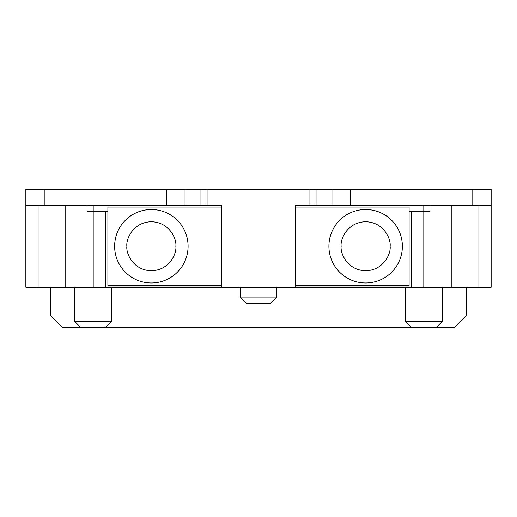 <?xml version="1.0" encoding="UTF-8"?>
<svg xmlns="http://www.w3.org/2000/svg" width="517" height="517" viewBox="0 0 517 517"><rect width="100%" height="100%" fill="white"/><g stroke="black" fill="none" stroke-linecap="round" stroke-linejoin="round"><path stroke-width="0.78" d="M328.909 246.254A36.733 36.733 0 0 1 365.642 209.521A36.733 36.733 0 0 1 402.375 246.254A36.733 36.733 0 0 1 365.642 282.986A36.733 36.733 0 0 1 328.909 246.254A36.733 36.733 0 0 0 365.642 282.986A36.733 36.733 0 0 0 402.375 246.254M114.625 246.254A36.733 36.733 0 0 1 151.358 209.521A36.733 36.733 0 0 1 188.091 246.254A36.733 36.733 0 0 1 151.358 282.986A36.733 36.733 0 0 1 114.625 246.254A36.733 36.733 0 0 0 151.358 282.986A36.733 36.733 0 0 0 188.091 246.254M309.929 205.236L309.929 189.319L491.15 189.319L491.15 287.278L295.233 287.278L295.233 205.236L491.15 205.236M276.866 297.068L270.746 303.195L246.254 303.195L240.134 297.068L276.866 297.068L276.866 287.278M240.134 297.068L240.134 287.278M200.951 189.319L200.951 205.236L25.85 205.236L25.85 189.319L309.929 189.319M472.784 189.319L472.784 205.236M350.339 189.319L350.339 205.236M331.966 189.319L331.966 205.236M200.951 205.236L221.767 205.236L221.767 287.278L295.233 287.278M185.034 205.236L185.034 189.319M166.661 205.236L166.661 189.319M44.216 205.236L44.216 189.319M25.85 205.236L25.85 287.278L38.096 287.278L38.096 205.236M221.767 287.278L38.096 287.278M74.829 287.278L74.829 321.561L80.949 327.681L62.583 327.681L50.336 315.441L50.336 287.278M442.171 287.278L442.171 321.561L436.051 327.681L454.417 327.681L466.664 315.441L466.664 287.278M405.438 287.278L405.438 321.561L442.171 321.561M111.562 287.278L111.562 321.561L105.442 327.681L411.558 327.681L405.438 321.561M74.829 321.561L111.562 321.561M411.558 211.356L411.558 287.278M451.858 287.278L451.858 205.236M65.142 205.236L65.142 287.278M105.442 211.356L105.442 287.278M87.076 205.236L87.076 211.356L107.891 211.356M221.767 285.436L107.891 285.436L107.891 286.05L221.767 286.05M295.233 286.05L409.109 286.05L409.109 285.436L295.233 285.436M409.109 211.356L429.924 211.356L429.924 205.236M295.233 207.071L409.109 207.071L409.109 285.436M107.891 285.436L107.891 207.071L221.767 207.071M436.051 327.681L411.558 327.681M105.442 327.681L80.949 327.681M341.149 246.254C340.167 239.093 347.514 222.097 365.642 221.767C383.769 222.097 391.117 239.093 390.128 246.254C391.117 253.42 383.769 270.41 365.642 270.746C347.514 270.41 340.167 253.42 341.149 246.254M126.872 246.254C125.883 239.093 133.231 222.097 151.358 221.767C169.486 222.097 176.833 239.093 175.851 246.254C176.833 253.42 169.486 270.41 151.358 270.746C133.231 270.41 125.883 253.42 126.872 246.254M316.049 189.319L316.049 205.236M478.904 205.236L478.904 287.278M423.804 205.236L423.804 287.278M93.196 287.278L93.196 205.236M207.071 205.236L207.071 189.319"/></g></svg>
